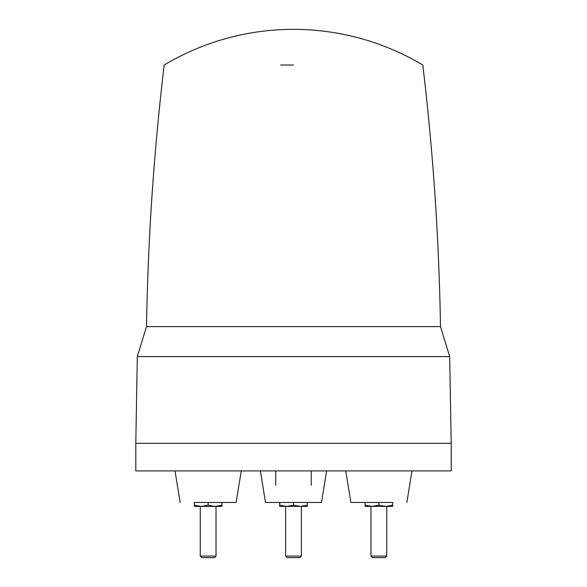 <?xml version="1.0" encoding="UTF-8"?>
<svg xmlns="http://www.w3.org/2000/svg" width="587" height="587" viewBox="0 0 587 587"><rect width="100%" height="100%" fill="white"/><g stroke="black" fill="none" stroke-linecap="round" stroke-linejoin="round"><path stroke-width="0.88" d="M280.593 65.003L293.5 65.003M164.191 65.003C153.838 151.901 147.946 239.1 146.515 326.607L440.485 326.607L449.686 356.58L451.205 443.317L135.795 443.317L135.795 470.913L451.205 470.913L451.205 443.317M146.515 326.607L137.314 356.58L449.686 356.58M260.386 470.913L265.507 502.457L321.493 502.457L326.614 470.913M307.302 505.165L300.397 506.398L293.5 505.165L286.603 506.398L279.698 505.165L279.698 506.398L307.302 506.398L307.302 502.457M285.612 556.109L287.153 557.65L299.847 557.65L301.388 556.109L285.612 556.109L285.612 506.398M293.5 505.165L293.5 502.457M279.698 505.165L279.698 502.457M194.143 502.457L236.135 502.457L241.257 470.913M221.937 505.165L215.04 506.398L208.143 505.165L201.246 506.398L194.341 505.165L194.341 506.398L221.937 506.398L221.937 502.457M215.04 506.398L208.143 506.398M200.255 556.109L201.796 557.65L214.49 557.65L216.023 556.109L200.255 556.109L200.255 506.398M208.143 505.165L208.143 502.457M194.341 505.165L194.341 502.457M345.743 470.913L350.865 502.457L392.857 502.457M392.659 505.165L385.754 506.398L378.857 505.165L371.96 506.398L365.063 505.165L365.063 506.398L392.659 506.398L392.659 502.457M370.977 556.109L372.51 557.65L385.204 557.65L386.745 556.109L370.977 556.109L370.977 506.398M378.857 505.165L378.857 502.457M365.063 505.165L365.063 502.457M422.801 65.003A252.322 252.322 0 0 0 164.199 65.003M137.314 356.58L135.795 443.317M301.388 556.109L301.388 506.398M216.023 556.109L216.023 506.398M180.15 502.457L175.021 470.913M386.745 556.109L386.745 506.398M406.85 502.457L411.979 470.913M275.758 470.913L275.758 485.302M311.242 485.302L311.242 470.913M422.809 65.003C433.162 151.901 439.054 239.1 440.485 326.607"/></g></svg>
